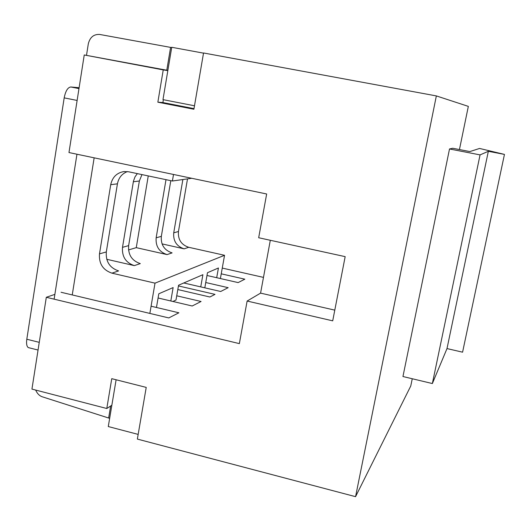 <?xml version="1.0" encoding="UTF-8"?>
<svg xmlns="http://www.w3.org/2000/svg" width="531" height="531" viewBox="0 0 531 531"><rect width="100%" height="100%" fill="white"/><g stroke="black" fill="none" stroke-linecap="round" stroke-linejoin="round"><path stroke-width="0.8" d="M270.306 240.284L260.582 293.125L247.127 301.044L332.711 320.843L345.17 256.639L258.677 237.742L266.662 193.988L68.97 152.55L84.243 54.958L163.236 69.906L157.853 102.191L193.895 109.247L203.546 52.974L436.349 95.912L468.335 106.379L459.441 149.563M263.476 277.394L222.263 268.082M247.127 301.044L239.355 343.617L46.31 297.287L31.94 389.097L106.784 408.505L111.756 378.669L146.224 387.398L137.363 439.084L355.564 496.671L436.349 95.912M206.99 275.489L238.134 282.592L244.831 279.18L221.235 273.823M183.766 282.977L220.677 291.492L228.164 287.676L205.749 282.532M177.812 289.554L209.864 297.002L215.002 294.38L178.443 285.924M158.085 297.991L192.195 306.002L201.063 301.482L176.73 295.8M61.052 292.262L168.785 317.93L178.874 312.792L151.083 306.208M54.872 294.373L46.31 297.287M167.869 70.424L84.243 54.958M167.829 70.636L163.236 69.906M355.564 496.671L410.768 385.977L412.262 378.749M504.45 154.408L462.581 352.186L447.002 348.575L432.36 383.548L402.949 376.525L449.511 148.972L452.737 148.262L469.842 151.574L479.566 148.448L504.45 154.408L488.347 151.302L480.064 154.893L449.511 148.972M432.36 383.548L480.064 154.893M447.002 348.575L488.347 151.302M111.849 405.233L106.784 408.505M334.789 310.131L260.582 293.125M163.369 99.709L162.898 102.549L194.001 108.643M162.898 102.549L157.853 102.191M128.515 249.928L136.268 247.652L148.255 175.92M136.268 247.652L167.046 254.595L172.097 252.895C164.305 250.293 160.72 244.778 161.338 236.348L170.803 180.673M165.997 179.664L156.147 237.822C155.523 246.364 159.154 251.953 167.046 254.595M127.42 171.573C121.964 173.697 118.632 177.785 117.431 183.826L106.313 251.94C105.656 261.577 109.744 267.903 118.586 270.916L111.935 273.153L155.012 283.149L224.547 255.292L220.392 278.549M141.976 174.593L139.361 180.998L128.635 245.614C127.991 254.761 131.88 260.761 140.29 263.608L134.323 265.619L106.744 259.287M137.35 173.617L135.047 176.777L133.46 181.117L122.495 247.353C121.851 256.639 125.794 262.726 134.323 265.619M162.055 243.895L184.138 248.84C176.584 246.324 173.113 240.994 173.723 232.843L182.87 179.538M172.907 301.475L176 300.022L178.562 285.227L202.895 274.7L200.745 286.893M216.694 277.706L218.427 267.982L207.482 272.715L204.813 287.829M170.816 300.984L173.133 287.576L158.802 293.776L156.459 307.482M76.955 154.222L54.116 299.165M72.243 294.931L94.153 157.826M194.492 105.782L162.977 99.636L171.739 47.286L203.512 53.146M29.451 347.885L28.249 347.579C26.703 346.351 26.225 343.57 26.809 339.236L64.185 97.87C65.552 91.02 67.762 87.396 70.802 86.984L78.98 88.584M79.112 87.734L70.802 86.984M86.507 55.324L88.312 43.801C89.978 37.236 93.775 34.117 99.709 34.455L171.686 47.591M109.658 418.348L42.427 396.843C39.5 395.914 37.243 393.65 35.677 390.066M138.166 434.404L108.284 426.546L116.11 379.771M155.012 283.149L149.855 313.423M187.509 178.881L178.456 231.503C177.852 239.547 181.277 244.811 188.737 247.293L224.547 255.292M173.511 174.46L172.396 181.011L191.751 178.283M172.396 181.011L128.615 171.779L123.989 171.546C116.787 172.794 112.366 177.175 110.72 184.695L99.476 253.878C98.819 263.661 102.974 270.087 111.935 273.153M26.809 339.236L39.261 342.349M77.128 100.445L64.185 97.87M188.737 247.293L184.138 248.84M156.147 237.822L161.338 236.348M166.787 70.218L170.597 47.392M108.649 417.997L110.647 406.009M99.476 253.878L106.313 251.94M110.72 184.695L117.431 183.826M139.361 180.998L133.334 181.775M128.635 245.614L122.495 247.353M178.456 231.503L173.723 232.843M28.249 347.579L38.053 350.042"/></g></svg>

